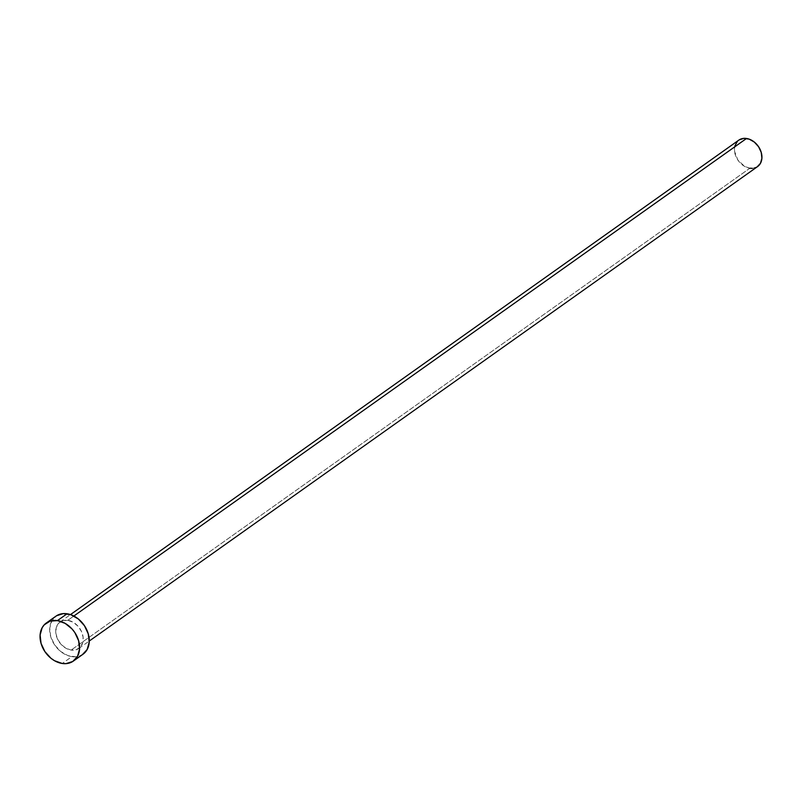 <?xml version="1.0" encoding="UTF-8"?>
<svg xmlns="http://www.w3.org/2000/svg" width="802" height="802" viewBox="0 0 802 802"><rect width="100%" height="100%" fill="white"/><g stroke="black" fill="none" stroke-linecap="round" stroke-linejoin="round"><path stroke-width="0.6" stroke-dasharray="4.01 3.01" d="M67.799 620.317L73.854 616.026L67.799 620.317L62.706 620.678L58.646 623.244L56.23 627.625L55.829 633.169L57.503 639.024L61.002 644.287L65.794 648.176L71.137 650.081A16.21 12.311 54.6 0 1 57.022 637.881A16.21 12.311 54.6 0 1 60.09 621.981A16.21 12.311 54.6 0 1 67.799 620.317A16.21 12.311 54.6 0 1 81.924 632.527A16.21 12.311 54.6 0 1 78.857 648.427A16.21 12.311 54.6 0 1 71.137 650.081L76.24 649.73L80.3 647.164L82.716 642.773L83.117 637.229L81.433 631.385L77.934 626.111L73.152 622.232L67.799 620.317M738.812 140.139A16.21 12.311 -125.4 0 0 735.745 156.039A16.21 12.311 -125.4 0 0 749.86 168.24L71.137 650.081L749.86 168.24A16.21 12.311 -125.4 0 0 757.579 166.585M55.96 616.167A23.348 17.724 -125.4 0 0 51.539 639.064A23.348 17.724 -125.4 0 0 71.879 656.637L62.235 663.475L71.879 656.637A23.348 17.724 -125.4 0 0 82.987 654.242M82.947 654.272L79.208 656.126L75.659 656.788L68 655.655L60.561 651.394L54.476 644.678L50.676 636.517L49.734 628.156L51.799 620.868L56.561 615.756M757.549 166.605L752.497 168.35M749.86 168.24L744.517 166.335L737.78 159.939L734.552 151.327L734.953 145.784M737.369 141.403L739.223 139.859M60.09 621.981L70.486 614.593M78.857 648.427L89.263 641.039"/><path stroke-width="1.2" d="M89.263 641.039L757.579 166.585A16.21 12.311 -125.4 0 0 760.647 150.676A16.21 12.311 -125.4 0 0 746.522 138.475L73.854 616.026L746.522 138.475A16.21 12.311 -125.4 0 0 738.812 140.139L70.486 614.593M73.353 661.079L82.987 654.242A23.348 17.724 -125.4 0 0 87.408 631.344A23.348 17.724 -125.4 0 0 67.067 613.771L57.433 620.618L67.067 613.771A23.348 17.724 -125.4 0 0 55.96 616.167L46.316 623.004A23.348 17.724 54.6 0 1 57.433 620.618A23.348 17.724 54.6 0 1 77.764 638.181A23.348 17.724 54.6 0 1 73.353 661.079A23.348 17.724 54.6 0 1 62.235 663.475A23.348 17.724 54.6 0 1 41.904 645.901A23.348 17.724 54.6 0 1 46.316 623.004M56.561 615.756L63.288 613.61L70.947 614.753L78.385 619.014L84.471 625.73L88.27 633.891L89.212 642.252L87.137 649.54L82.385 654.643M62.235 663.475L54.536 660.728L50.917 658.241L44.842 651.515L41.042 643.354L40.1 634.994L42.165 627.705L44.25 624.818L50.095 621.129L57.433 620.618L65.132 623.365L72.03 628.958L74.837 632.567L78.636 640.728L79.568 649.099L77.503 656.387L72.751 661.49L66.025 663.635L62.235 663.475M739.223 139.859L743.895 138.365L749.218 139.157L754.381 142.114L758.612 146.776L761.248 152.45L761.9 158.255L760.466 163.317L757.158 166.866M752.497 168.35L749.86 168.24M734.953 145.784L737.369 141.403"/></g></svg>

